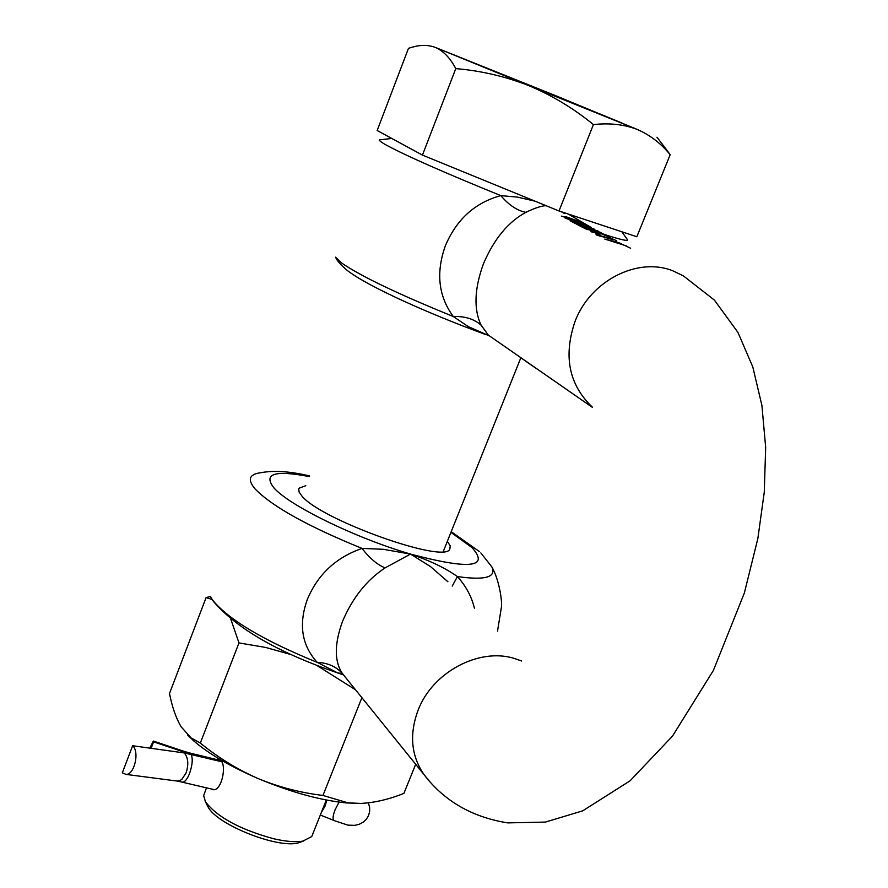 <?xml version="1.0" encoding="UTF-8"?>
<svg xmlns="http://www.w3.org/2000/svg" width="888" height="888" viewBox="0 0 888 888"><rect width="100%" height="100%" fill="white"/><g stroke="black" fill="none" stroke-linecap="round" stroke-linejoin="round"><path stroke-width="1.33" d="M221.634 761.571L183.716 751.958L153.602 741.857L153.369 741.058L149.772 748.129M221.723 761.749L184.304 752.946L132.634 745.731L122.322 772.838L126.052 774.403C134.443 774.847 139.76 751.692 132.634 745.731M153.602 741.857L151.138 748.318M599.911 113.964L623.132 123.499L599.888 114.019M588.122 109.08L569.463 101.498L588.089 109.169M312.576 834.454L311.744 836.552L302.941 841.103C295.682 842.324 286.003 841.558 273.915 838.816C240.337 829.67 217.527 817.349 205.472 801.853L203.652 795.637L206.493 787.811M211.288 788.955L213.02 789.687C221.412 791.275 226.584 766.866 221.334 761.038L218.903 760.128M303.696 840.958L297.691 843.101C275.99 848.218 216.772 824.375 208.136 807.025L207.392 805.638M573.759 103.585L553.146 95.249L573.759 103.585M545.054 91.819L558.363 97.214L545.043 91.853M539.782 89.51L519.114 81.141L539.782 89.51M475.291 63.514L484.293 67.166L475.291 63.525M665.734 148.64L670.163 154.712L636.851 236.741L558.996 210.978L422.444 155.1L377.167 130.514L408.48 48.318L412.731 47.053C420.99 44.7 428.604 44.866 435.597 47.519L555.81 95.749L637.029 129.359C623.887 124.398 609.346 122.81 593.428 124.598L558.996 210.978M670.163 154.712C660.972 143.368 649.927 134.921 637.029 129.359L528.771 85.603C505.172 76.379 480.841 70.718 455.777 68.62L422.444 155.1M593.428 124.598C573.681 108.447 552.136 95.449 528.771 85.603L435.597 47.519C443.6 51.149 450.327 58.186 455.777 68.62M510.467 77.867L482.95 66.722L510.456 77.889M499.1 73.16L476.146 63.903L499.089 73.193M577.866 105.284L549.006 93.562L577.866 105.284M566.311 100.477L540.914 90.21L566.311 100.499M532.023 86.491L562.481 98.89L532.012 86.513M529.992 85.648L548.273 93.007L529.992 85.648M522.499 82.418L506.36 75.88L522.488 82.451M542.635 90.665L515.972 79.865L542.635 90.665M486.99 68.232L469.508 61.15L486.979 68.243M490.631 69.697L498.135 72.761L490.642 69.697M561.36 211.766L564.302 213.409M491.341 337.196L488.333 335.109L481.152 325.252C473.593 309.346 474.347 288.9 483.405 263.903C493.95 239.138 508.103 221.956 525.863 212.343C534.809 208.025 541.547 205.805 546.076 205.694M590.953 231.746L598.179 233.544L590.953 231.746M626.606 245.987L604.772 239.061L618.903 242.724L630.647 248.24M616.716 240.792L608.968 237.296L612.043 238.994L601.354 236.019L599.622 235.165L599.9 234.576L595.726 233.855L596.647 235.031L613.641 239.86M605.45 234.909L595.826 230.691L600.099 232.889L587.212 228.405L584.115 228.371L598.268 232.545L610.633 237.607M598.013 230.98L576.645 224.187L582.273 227.162L585.758 227.694L581.407 225.397L601.076 232.656M591.33 227.472L570.085 220.712L575.635 223.654L579.109 224.176L574.802 221.911L594.627 229.293M579.254 221.134L561.36 216.095L583.749 223.499M583.05 223.132L565.623 216.583L581.096 222.122M588.322 225.896L570.462 219.214L586.224 224.808M584.448 223.865L565.145 218.104L589.854 226.706M344.522 676.079L342.257 673.27C334.254 661.205 334.354 643.878 342.557 621.3C352.58 597.79 366.755 579.986 385.092 567.876L410.511 554.079L430.491 566.566L447.929 581.773M309.29 476.601C274.88 469.985 263.037 473.67 273.748 487.645C288.545 505.272 355.777 538.172 410.511 554.079C429.681 560.528 445.321 568.02 457.431 576.578C465.978 586.102 471.628 596.625 474.403 608.147M305.783 485.692L299.201 488.134L298.757 488.966L299.123 492.119L302.042 496.192C321.345 520.002 444.022 563.791 449.772 549.272L450.272 545.92L447.33 541.358M342.413 673.559L342.979 674.247M385.092 567.876C377.278 564.735 369.597 558.252 362.06 548.418L383.216 549.284L410.511 554.079C469.463 569.763 489.954 567.587 471.961 547.563L450.938 532.367M343.589 674.924L337.74 672.949L317.249 662.37C327.916 662.914 336.286 666.622 342.368 673.504L423.931 774.48C411.1 755.688 409.168 734.221 418.148 710.067C432.523 672.205 478.943 647.474 514.152 658.385L521.6 660.994M309.546 475.946C290.099 471.284 273.626 470.24 260.129 472.816C249.051 474.425 247.375 479.809 255.111 488.966C272.283 506.571 307.925 526.395 362.06 548.418C336.141 557.353 317.915 574.314 307.381 599.3C298.401 624.331 301.687 645.354 317.249 662.37C263.647 640.559 228.771 619.802 212.621 600.133L210.301 596.47M452.236 586.08L457.431 576.578C485.17 580.486 496.636 577.255 491.841 566.91L491.686 566.622M489.077 335.62L485.558 334.354M568.242 214.041L590.331 226.951M489.588 335.975L468.242 326.606L453.28 316.505C438.428 296.259 435.786 272.694 445.354 245.821C456.499 219.403 474.991 202.664 500.821 195.615C508.857 205.061 517.205 210.634 525.863 212.343M534.976 201.154L517.482 197.114L500.821 195.615C445.032 172.949 406.926 156.144 386.502 145.21C379.62 141.358 377.766 139.538 380.963 139.716L391.752 138.439M574.558 222.522L572.904 222.2M575.835 223.676L574.403 222.91L574.802 221.911M581.163 225.996L579.476 225.685M582.473 227.184L580.996 226.407L581.407 225.397M599.111 235.942L599.522 234.898M599.256 235.553L596.814 235.109M531.279 365.046L526.861 361.993M526.584 361.805L521.911 358.419M521.878 358.508L525.885 361.183M520.412 357.376L515.995 354.312M510.012 350.161L505.649 347.13M484.781 334.221L488.333 335.109L592.318 407.315M481.152 325.252C474.347 319.058 465.057 316.139 453.28 316.505C398.057 294.05 360.806 276.201 341.514 262.937L335.553 257.198M530.891 364.657L533.51 366.6M534.132 367.044L530.858 364.746M533.233 366.278L537.884 369.519M538.994 370.285L533.2 366.367M599.367 232.589L606.881 235.664M599.456 232.356L600.654 233.311M609.146 236.83L600.788 232.989M586.813 229.415L587.212 228.405M291.786 654.789L265.656 647.441L238.972 642.912L200.322 743.067C217.96 757.497 237.152 769.297 257.909 778.476C278.876 787.134 300.555 792.784 322.954 795.437L361.916 697.635M355.655 689.876L316.472 665.212M322.954 795.437L347.918 802.819L360.695 803.429C374.592 802.73 388.988 799.378 403.907 793.361L415.695 764.279M187.646 735.086L193.839 740.992L181.063 726.75C175.968 717.97 172.117 706.881 169.508 693.484L206.094 597.602L210.312 596.492M212.099 599.467L206.094 597.602M190.543 737.617L200.322 743.067M238.972 642.912L230.802 619.114M193.839 740.992C209.091 754.067 230.447 766.555 257.909 778.476C290.543 792.118 320.035 800.277 346.376 802.93L360.695 803.429M153.535 741.114L183.416 751.148L183.383 752.813M183.605 751.204L189.233 752.869L190.976 754.234M181.973 781.962L182.75 782.15C185.037 781.906 187.301 779.031 189.544 773.526C192.452 765.045 192.985 758.63 191.142 754.278M321.356 812.453L325.064 806.115L326.851 800.11M176.29 780.941L179.165 780.918L181.807 779.42L186.114 772.871C188.811 764.357 188.212 757.708 184.304 752.946M339.027 802.108L335.054 809.867C332.922 815.462 332.534 818.98 333.866 820.423L320.324 815.04M334.299 820.645L347.896 825.141L354.756 825.352L359.096 824.353L363.403 822.066L366.444 819.113L368.542 815.561L369.641 811.599L369.641 807.359L368.331 802.863M427.916 779.364L423.931 774.48C444.155 801.054 472.083 817.182 507.692 822.887L545.376 822.088L582.683 810.855L630.058 780.83L672.482 736.108L713.375 670.462L744.355 593.006L757.841 538.605L764.268 492.207L765.678 447.485L761.915 405.483L752.813 366.999L737.95 332.423L714.407 300.1L683.538 276.002L673.082 270.907C637.939 256.577 590.598 280.541 575.169 321.068C563.17 355.933 568.831 384.571 592.185 406.981M604.961 234.643C620.079 239.527 627.627 241.281 627.616 239.871L627.394 239.416M600.133 235.52L599.866 236.164M599.622 235.165L599.289 235.997M586.924 229.448L587.257 228.616M587.468 229.604L587.723 228.949M189.977 753.046L221.068 760.65M214.041 789.61L177.822 781.14L126.052 774.403M443.245 551.57L520.868 357.698M311.744 836.552L326.318 800.01M207.903 806.637L205.228 801.431M297.691 843.101L302.941 841.103M220.313 759.984L219.702 759.839M217.382 759.751L217.971 758.208M656.976 137.229L667.532 150.993M497.513 631.146L501.487 606.704C502.186 601.997 499.567 580.297 491.841 566.91L480.841 552.913M299.201 488.134L298.612 489.665M211.311 598.212L213.309 601.254C236.73 628.649 278.21 652.547 337.751 672.949L342.368 673.515M479.365 551.537L451.204 531.679M484.759 334.21C428.882 313.73 368.897 286.968 347.696 270.773C341.125 265.39 337.107 260.928 335.642 257.376M621.789 231.757L627.616 239.871M587.212 228.516L586.846 229.426M346.376 802.93L347.918 802.819"/></g></svg>
